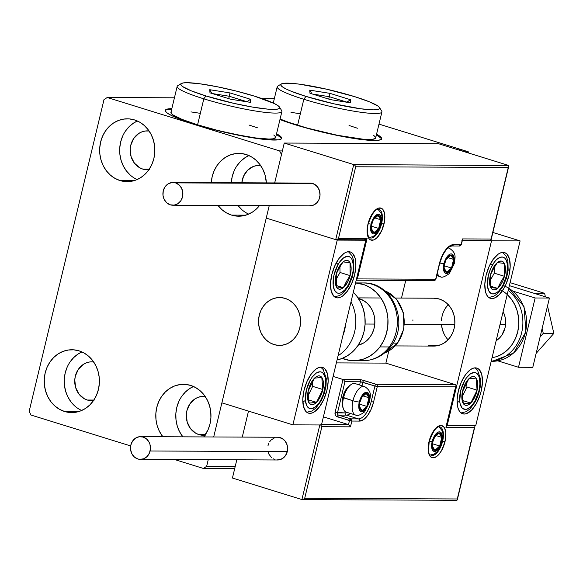 <?xml version="1.0" encoding="UTF-8"?>
<svg xmlns="http://www.w3.org/2000/svg" width="583" height="583" viewBox="0 0 583 583"><rect width="100%" height="100%" fill="white"/><g stroke="black" fill="none" stroke-linecap="round" stroke-linejoin="round"><path stroke-width="0.87" d="M167.984 109.487L171.686 109.218A59.83 7.397 13.5 0 0 165.237 110.675M194.86 124.223A59.83 7.397 -166.5 0 1 165.259 110.376A59.83 7.397 -166.5 0 1 171.825 108.642L168.13 108.912L165.652 109.786L165.397 111.215L167.372 113.146L171.504 115.514L177.633 118.218L194.86 124.223L216.446 130.242L249.728 137.34L267.597 139.731L278.747 139.782L281.225 138.907L281.472 137.479L276.553 133.784A59.83 7.397 -166.5 0 1 281.618 138.317A59.83 7.397 -166.5 0 1 194.86 124.223M294.867 124.66A59.83 7.397 -166.5 0 1 279.964 119.573L294.867 124.66L316.452 130.679L339.095 135.803L359.361 139.25L374.155 140.496L378.753 140.219L381.231 139.352L381.479 137.916L376.56 134.221A59.83 7.397 -166.5 0 1 381.625 138.754A59.83 7.397 -166.5 0 1 294.867 124.66M181.568 396.6L185.285 392.126L189.701 388.555L193.505 386.5A31.416 27.598 -89.7 0 0 182.836 436.827L179.411 431.42L177.203 425.801L176 419.804L175.847 413.646L176.758 407.575L178.689 401.818M162.839 436.74A31.416 27.598 90.3 0 1 158.204 402.897A31.416 27.598 90.3 0 1 183.514 384.321A31.416 27.598 90.3 0 1 190.656 385.421L195.706 387.615L200.29 390.887L204.218 395.114L207.351 400.135L209.559 405.753L210.755 411.751L210.908 417.909L209.997 423.979L208.065 429.737L203.729 436.922A31.416 27.598 90.3 0 0 190.656 385.421L185.321 384.394L179.914 384.576L174.638 385.946L169.697 388.467L165.281 392.038L161.564 396.513L158.685 401.731L156.754 407.488L155.843 413.558L155.996 419.716L157.199 425.714L159.407 431.333L162.839 436.74M125.447 131.102L129.164 126.628L133.58 123.057L137.384 121.002A31.416 27.598 -89.7 0 0 119.661 150.203A31.416 27.598 -89.7 0 0 137.129 179.557L134.928 178.442M119.981 180.548A31.416 27.598 90.3 0 1 99.912 146.012A31.416 27.598 90.3 0 1 127.393 118.823A31.416 27.598 90.3 0 1 134.535 119.923L139.592 122.117L144.169 125.389L148.097 129.615L151.23 134.637L153.438 140.255L154.641 146.253L154.787 152.411L153.883 158.481L151.952 164.238L149.066 169.456L145.349 173.931L140.94 177.502L135.999 180.016L130.723 181.393L125.316 181.568L119.981 180.548L114.924 178.354L110.347 175.082L106.419 170.855L103.286 165.834L101.078 160.216L99.875 154.211L99.729 148.06L100.633 141.99L102.564 136.233L105.443 131.015L109.167 126.54L113.576 122.969L118.517 120.448L123.793 119.078L129.2 118.896L134.535 119.923A31.416 27.598 90.3 0 1 154.604 154.451A31.416 27.598 90.3 0 1 127.116 181.648A31.416 27.598 90.3 0 1 119.981 180.548L134.265 180.606L119.981 180.548M237.011 165.667L240.728 161.185L245.144 157.621L248.948 155.559A31.416 27.598 -89.7 0 0 231.291 182.741L232.202 176.634L234.133 170.885M241.909 209.734L237.981 205.507A31.416 27.598 -89.7 0 0 248.693 214.114L246.492 213.006M238.804 216.206L238.68 216.206A31.416 27.598 90.3 0 0 259.479 205.602L256.914 208.495L252.497 212.059L247.564 214.58L242.288 215.958L236.88 216.133L231.546 215.105L245.829 215.171L231.546 215.105A31.416 27.598 90.3 0 1 217.984 205.42M211.286 182.654A31.416 27.598 90.3 0 1 238.957 153.38A31.416 27.598 90.3 0 1 246.099 154.488L251.149 156.674L255.733 159.946L259.661 164.173L262.795 169.194L265.003 174.813L266.373 182.894A31.416 27.598 90.3 0 0 246.099 154.488L240.764 153.46L235.357 153.635L230.081 155.012L225.14 157.534L220.724 161.097L217.007 165.579L214.129 170.79L212.197 176.547L211.286 182.654M70.004 362.043L73.72 357.561L78.137 353.998L81.941 351.935A31.416 27.598 -89.7 0 0 64.217 381.136A31.416 27.598 -89.7 0 0 81.686 410.49L79.485 409.383M64.538 411.481A31.416 27.598 90.3 0 1 44.468 376.953A31.416 27.598 90.3 0 1 71.949 349.756A31.416 27.598 90.3 0 1 79.091 350.864L84.149 353.05L88.725 356.322L92.653 360.549L95.787 365.57L97.995 371.189L99.197 377.194L99.343 383.352L98.44 389.422L96.508 395.172L93.623 400.39L89.906 404.872L85.497 408.435L80.556 410.957L75.28 412.334L69.873 412.509L64.538 411.481L59.481 409.288L54.904 406.016L50.976 401.789L47.842 396.775L45.634 391.157L44.432 385.152L44.286 378.994L45.19 372.923L47.121 367.166L50 361.956L53.723 357.474L58.132 353.91L63.073 351.389L68.349 350.011L73.757 349.836L79.091 350.864A31.416 27.598 90.3 0 1 99.161 385.392A31.416 27.598 90.3 0 1 71.673 412.582A31.416 27.598 90.3 0 1 64.538 411.481L78.822 411.547L64.538 411.481M93.958 400.55L90.613 400.659L87.312 400.025A19.443 17.082 90.3 0 1 74.886 378.644A19.443 17.082 90.3 0 1 91.903 361.817A19.443 17.082 90.3 0 1 93.644 361.926L89.673 361.97L86.408 362.823L83.347 364.382L78.311 369.36L75.338 376.152L74.77 379.912L75.608 387.44L78.916 394.028L84.185 398.67L87.312 400.025L93.856 400.055L87.312 400.025A19.443 17.082 90.3 0 0 91.728 400.703L91.808 400.703M241.836 182.785A19.443 17.082 90.3 0 1 258.91 165.441A19.443 17.082 90.3 0 1 260.652 165.55L256.673 165.594L253.408 166.447L247.622 170.214L243.534 176.219L241.836 182.785M149.401 169.609L146.056 169.719L142.755 169.085A19.443 17.082 90.3 0 1 130.33 147.71A19.443 17.082 90.3 0 1 147.346 130.876A19.443 17.082 90.3 0 1 149.088 130.986L145.116 131.029L141.851 131.882L138.79 133.441L133.755 138.426L130.781 145.218L130.213 148.978L131.051 156.499L134.36 163.087L139.629 167.729L142.755 169.085L149.299 169.114L142.755 169.085A19.443 17.082 90.3 0 0 147.171 169.77L147.251 169.77M205.522 435.115L202.177 435.224L198.876 434.583A19.443 17.082 90.3 0 1 186.451 413.209A19.443 17.082 90.3 0 1 203.467 396.374A19.443 17.082 90.3 0 1 205.209 396.484L201.23 396.535L197.965 397.387L194.911 398.947L189.876 403.924L186.895 410.716L186.334 414.477L187.172 422.005L190.473 428.585L195.742 433.227L198.876 434.583L205.413 434.612L198.876 434.583A19.443 17.082 90.3 0 0 203.292 435.268L203.365 435.268M104 99.606L29.15 411.372L30.994 415.045L130.665 445.929L30.994 415.045L29.15 411.372L104 99.606L107.228 97.507L174.426 97.806L107.228 97.507L104 99.606M235.211 466.487L206.637 466.356L208.24 459.681L206.637 466.356L235.211 466.487M213.691 436.966L269.229 205.646L221.883 402.853L266.234 218.1L337.229 240.094L292.877 424.847L321.452 424.971L365.803 240.218L337.229 240.094L266.234 218.1L269.229 205.646L213.691 436.966M274.68 182.931L281.487 154.59L279.643 150.924L107.228 97.507L279.643 150.924L282.361 150.931L279.643 150.924L281.487 154.59L274.68 182.931L284.256 143.046L438.554 143.724L508.026 165.251L438.554 143.724L284.256 143.046L353.728 164.566L284.256 143.046L274.68 182.931M468.229 151.755L464.403 151.733L468.229 151.755L378.986 124.106L468.229 151.755L468.921 153.132L468.229 151.755M260.761 98.184L274.433 98.243L260.761 98.184M456.402 149.277L449.282 147.062M462.1 150.246L459.032 149.335L462.239 150.217M203.409 468.462L234.701 468.601L203.409 468.462L206.637 466.356L203.409 468.462L174.579 459.528L203.409 468.462M205.034 435.173A19.443 17.082 90.3 0 1 203.292 435.268M148.92 169.675A19.443 17.082 90.3 0 1 147.171 169.77M93.477 400.616A19.443 17.082 90.3 0 1 91.728 400.703M238.68 216.206A31.416 27.598 90.3 0 1 231.546 215.105L226.488 212.912L221.912 209.64L217.976 205.413M67.125 367.261L65.194 373.011L64.283 379.081L64.436 385.239L65.639 391.244L67.847 396.863L70.973 401.884L74.901 406.111M122.568 136.32L120.637 142.077L119.726 148.148L119.879 154.298L121.082 160.303L123.29 165.922L126.416 170.943L130.344 175.17M381.508 139.031A59.83 7.397 13.5 0 0 376.421 134.797L381.34 138.499M281.502 138.594A59.83 7.397 13.5 0 0 276.415 134.36L281.334 138.054M456.183 149.19L449.537 147.127M395.485 298.051L433.956 298.219A23.932 21.032 90.3 0 1 439.4 299.057L443.248 300.726L446.738 303.218L449.733 306.439L452.116 310.265L453.8 314.55L454.718 319.12L454.827 323.813L454.135 328.44L452.663 332.82L450.47 336.799L447.642 340.21L444.275 342.928L440.515 344.844L433.665 346.083M439.196 345.296L428.308 345.245L439.196 345.296M464.236 414.039A23.932 11.041 -72.8 0 1 462.698 413.806A23.932 11.041 -72.8 0 1 458.763 389.284A23.932 11.041 -72.8 0 1 475.32 367.851L477.448 368.31L479.27 369.629L481.777 374.65L482.454 382.156L481.208 390.996L479.904 395.5L476.202 403.822L471.516 410.177L466.568 413.609L464.236 414.039L462.108 413.587L460.279 412.261L458.814 410.119L457.772 407.24L457.094 399.741L458.347 390.894L461.342 382.062L465.613 374.585L470.525 369.593L472.988 368.288L475.32 367.851A23.932 11.041 -72.8 0 1 476.858 368.084A23.932 11.041 -72.8 0 1 480.793 392.607A23.932 11.041 -72.8 0 1 464.236 414.039L461.291 413.128L464.236 414.039M491.957 298.569A23.932 11.041 -72.8 0 1 490.42 298.343A23.932 11.041 -72.8 0 1 486.484 273.813A23.932 11.041 -72.8 0 1 503.042 252.381L505.17 252.84L506.991 254.159L509.498 259.187L510.183 266.686L508.93 275.526L505.935 284.366L503.923 288.352L499.237 294.707L494.289 298.139L491.957 298.569L489.829 298.117L488 296.798L486.535 294.655L485.493 291.77L484.816 284.271L486.069 275.431L489.064 266.591L493.335 259.114L498.246 254.122L500.71 252.818L503.042 252.381A23.932 11.041 -72.8 0 1 504.579 252.614A23.932 11.041 -72.8 0 1 508.514 277.144A23.932 11.041 -72.8 0 1 491.957 298.569L489.013 297.665L491.957 298.569M491.527 240.772L447.176 425.524L475.75 425.648L520.102 240.903L491.527 240.772L520.102 240.903L492.875 232.464L520.102 240.903L475.75 425.648L447.176 425.524L491.527 240.772L490.208 240.364L491.527 240.772M405.732 280.452L401.498 298.073L405.732 280.452M388.766 351.09L385.88 363.114L455.352 384.642L385.88 363.114L336.355 362.896L385.88 363.114L388.766 351.09M446.571 425.335L447.176 425.524L446.571 425.335M444.166 334.168L442.482 329.883L441.564 325.314M441.455 320.621L441.499 320.009A23.932 21.032 90.3 0 1 448.218 304.654M445.806 307.635L448.64 304.224M412.881 320.497L412.924 319.885M433.869 298.219L439.4 299.057A23.932 21.032 90.3 0 1 454.689 325.365A23.932 21.032 90.3 0 1 433.752 346.083A23.932 21.032 90.3 0 1 428.308 345.245M274.01 344.568A23.932 21.032 90.3 0 1 258.721 318.26A23.932 21.032 90.3 0 1 279.665 297.541A23.932 21.032 90.3 0 1 285.102 298.379L281.035 297.6L276.918 297.731L272.895 298.78L269.135 300.697L265.775 303.415L262.94 306.833L260.747 310.805L259.275 315.192L258.582 319.812L258.699 324.505L259.61 329.082L261.293 333.359L263.676 337.185L266.671 340.406L270.162 342.899L274.01 344.568L278.076 345.347L282.194 345.216L286.217 344.167L289.977 342.243L293.344 339.532L296.179 336.114L298.372 332.142L299.844 327.755L300.536 323.128L300.42 318.442L299.502 313.865L297.818 309.588L295.435 305.762L292.44 302.541L288.949 300.048L285.102 298.379A23.932 21.032 90.3 0 1 300.391 324.687A23.932 21.032 90.3 0 1 279.454 345.406A23.932 21.032 90.3 0 1 274.01 344.568M337.659 297.891L335.531 297.439L333.709 296.113L331.202 291.092L330.525 283.593L331.771 274.746L334.766 265.914L339.044 258.437L343.948 253.445L346.411 252.14L348.743 251.703A23.932 11.041 -72.8 0 1 350.281 251.936A23.932 11.041 -72.8 0 1 354.216 276.459A23.932 11.041 -72.8 0 1 337.659 297.891A23.932 11.041 -72.8 0 1 336.121 297.658A23.932 11.041 -72.8 0 1 332.186 273.136A23.932 11.041 -72.8 0 1 348.743 251.703L350.871 252.155L352.7 253.481L355.207 258.502L355.885 266.008L354.632 274.848L351.636 283.681L347.366 291.165L342.454 296.157L339.991 297.461L337.659 297.891M309.937 413.362L307.809 412.91L305.988 411.583L303.481 406.562L302.803 399.056L304.049 390.216L307.044 381.384L311.322 373.9L316.226 368.915L318.69 367.611L321.022 367.173A23.932 11.041 -72.8 0 1 322.559 367.407A23.932 11.041 -72.8 0 1 326.495 391.929A23.932 11.041 -72.8 0 1 309.937 413.362A23.932 11.041 -72.8 0 1 308.4 413.128A23.932 11.041 -72.8 0 1 304.464 388.606A23.932 11.041 -72.8 0 1 321.022 367.173L323.15 367.625L324.979 368.952L327.486 373.973L328.163 381.479L326.91 390.319L323.915 399.151L319.644 406.635L314.733 411.62L312.269 412.924L309.937 413.362M321.452 424.971L292.877 424.847L221.883 402.853L292.877 424.847L337.229 240.094L365.803 240.218L321.452 424.971M364.484 239.81L365.803 240.218L364.484 239.81M500.068 324.352L505.599 324.374L500.068 324.352M300.485 323.747L300.485 323.747A23.932 21.032 90.3 0 1 279.454 345.406A23.932 21.032 90.3 0 1 258.626 319.2A23.932 21.032 90.3 0 1 279.665 297.541A23.932 21.032 90.3 0 1 300.485 323.747L300.478 319.054L299.669 314.456L298.081 310.127L295.785 306.235L292.863 302.927L289.43 300.332L285.619 298.547L281.574 297.651L277.457 297.665L273.412 298.591L269.608 300.398L266.183 303.022L263.276 306.352L260.995 310.258L259.42 314.601L258.626 319.2L258.633 323.893L259.45 328.491L261.031 332.82L263.327 336.712L266.249 340.02L269.681 342.615L273.493 344.4L277.537 345.296L281.662 345.282L285.699 344.356L289.511 342.542L292.928 339.925L295.836 336.595L298.124 332.689L299.691 328.346L300.485 323.747M365.096 324.031L374.782 324.068L365.096 324.031M404.478 324.199L454.784 324.425L404.478 324.199M448.065 339.78A23.932 21.032 90.3 0 1 441.477 324.367M383.971 224.12A16.754 7.725 107.2 0 0 379.854 207.92A16.754 7.725 107.2 0 0 367.975 224.047L371.473 215.069L374.752 210.623L378.221 208.218L381.34 208.233L382.623 209.159L384.372 212.678L384.78 215.134L384.576 220.964L381.88 230.3L377.194 237.543L373.725 239.948L370.606 239.934L369.323 239.001L368.303 237.507L367.166 233.032L367.975 224.047A16.754 7.725 107.2 0 0 372.092 240.247A16.754 7.725 107.2 0 0 383.971 224.12L381.595 223.646L383.971 224.12M378.68 209.268A14.961 6.901 -72.8 0 1 381.595 223.646A14.961 6.901 -72.8 0 1 370.023 237.9L368.376 236.217C367.086 232.719 367.028 228.645 368.194 223.996C374.592 205.996 379.118 209.465 378.877 209.326A14.961 6.901 -72.8 0 1 381.595 223.646L381.595 223.646A14.961 6.901 -72.8 0 1 370.22 237.951M364.288 239.751L365.73 239.577L367.079 238.491L338.504 238.367L337.156 239.453L335.713 239.62L353.728 164.566L508.514 165.557L353.728 164.566L335.713 239.62L266.234 218.1L335.713 239.62L337.156 239.453L338.504 238.367L367.079 238.491L357.379 278.907L435.669 279.25L439.407 263.662L441.878 256.374L445.405 250.202L449.457 246.084L453.414 244.649L461.124 244.685L462.516 238.913L491.09 239.037L508.274 167.445L355.696 166.774L338.504 238.367L355.696 166.774L508.274 167.445L491.141 239.664L490.004 240.305L491.141 239.664L490.952 240.13M508.646 166.753L508.726 166.089M491.141 239.664L491.09 239.037L462.516 238.913L461.35 244.634L459.193 245.946A1.793 1.574 -89.7 0 0 459.601 246.011L459.193 245.946M490.004 240.305L490.558 240.349M355.404 166.075L354.938 165.412L355.404 166.075M354.347 164.88L354.938 165.412L354.347 164.88M462.377 239.999L462.567 239.54L462.377 239.999M336.391 239.671L335.713 239.62M364.965 239.795L367.079 238.491L357.379 278.907L356.031 279.993L357.379 278.907L435.669 279.25A1.793 1.574 90.3 0 1 433.73 280.51A1.793 1.574 -89.7 0 0 435.669 279.25L439.407 263.662A19.742 9.109 107.2 0 1 453.414 244.649A1.793 1.574 -89.7 0 1 451.905 245.975L459.601 246.011A1.793 1.574 -89.7 0 0 461.124 244.685L453.414 244.649A1.793 1.574 90.3 0 1 451.475 245.909M436.521 275.876L437.461 275.701M429.052 441.426L429.008 441.63A16.754 7.725 107.2 0 0 433.125 457.83A16.754 7.725 107.2 0 0 445.004 441.695L442.628 441.222A14.961 6.901 -72.8 0 1 431.26 455.534M439.713 426.851A14.961 6.901 -72.8 0 1 442.628 441.222L442.628 441.222A14.961 6.901 -72.8 0 1 431.056 455.483C431.114 453.129 427.477 460.315 429.226 441.579C435.632 423.579 440.15 427.04 439.91 426.902A14.961 6.901 -72.8 0 1 442.628 441.222L445.004 441.695L441.506 450.674L438.227 455.126L436.485 456.613L433.125 457.83L430.356 456.584L429.336 455.083L428.199 450.615L428.133 447.817L429.919 438.474L434.095 430.21L435.785 428.199L439.254 425.801L440.886 425.495L443.656 426.741L445.405 430.254L445.813 432.71L445.004 441.695A16.754 7.725 107.2 0 0 440.886 425.495A16.754 7.725 107.2 0 0 429.008 441.63L429.234 441.571M323.397 416.852L348.503 424.628L321.561 424.504L348.503 424.628L323.397 416.852M232.435 478.031L236.815 459.805L232.435 478.031L301.914 499.558L232.435 478.031M242.266 437.09L248.504 411.102L242.266 437.09M319.819 424.963L301.914 499.558L303.357 499.383L304.705 498.297L457.283 498.968L474.475 427.375L445.9 427.252L455.6 386.842L377.31 386.493L373.572 402.081L371.101 409.368L367.574 415.541L363.522 419.658L359.565 421.094L351.855 421.057L350.463 426.836L321.889 426.705L304.705 498.297L321.889 426.705L320.548 424.81L321.889 426.705L350.463 426.836L348.503 424.628L350.463 426.836L351.855 421.057L349.472 420.583L348.503 424.628L349.472 420.583A1.793 0.831 -72.8 0 1 350.747 418.856L338.577 415.089L346.287 415.118A17.949 8.279 107.2 0 0 350.398 413.442A17.949 8.279 -72.8 0 1 346.287 415.118L358.458 418.893L346.287 415.118L338.577 415.089A1.793 0.831 107.2 0 0 337.302 416.816L351.855 421.057L350.747 418.856L338.577 415.089A1.793 1.574 90.3 0 1 337.47 412.881L345.187 412.917L347.191 412.451A16.156 7.455 107.2 0 1 345.187 412.917A1.793 1.574 -89.7 0 0 346.287 415.118A1.793 1.574 90.3 0 1 345.187 412.917L335.094 412.407L335.393 415.132L336.202 416.189L349.472 420.583L350.747 418.856A1.793 1.574 90.3 0 1 351.855 421.057L359.565 421.094A1.793 1.574 -89.7 0 0 358.458 418.893L350.747 418.856L358.458 418.893A1.793 1.574 90.3 0 1 359.565 421.094A19.742 9.109 107.2 0 0 373.572 402.081L371.189 401.607A17.949 8.279 -72.8 0 1 358.458 418.893A17.949 8.279 -72.8 0 0 371.189 401.607L373.572 402.081L377.31 386.493L455.6 386.842L445.9 427.252L474.475 427.375L457.283 498.968L304.705 498.297L303.357 499.383L301.914 499.558L319.819 424.963M456.059 385.48L455.352 384.642L376.21 384.292L361.38 379.854L342.993 379.497L333.104 376.436L342.993 379.497L335.094 412.407A3.593 3.155 -89.7 0 0 337.302 416.816A1.793 0.831 -72.8 0 1 338.577 415.089A1.793 1.574 90.3 0 1 337.47 412.881L344.954 381.705L337.47 412.881L335.094 412.407L342.993 379.497L359.281 379.569A1.793 1.574 90.3 0 1 360.381 381.77L344.954 381.705L343.606 379.81L344.954 381.705L360.381 381.77L374.935 386.019L371.189 401.607L374.935 386.019L377.31 386.493L374.935 386.019A1.793 0.831 -72.8 0 1 376.21 384.292A1.793 1.574 90.3 0 1 377.31 386.493A1.793 1.574 -89.7 0 0 376.21 384.292A1.793 0.831 107.2 0 0 374.935 386.019L362.764 382.251L361.934 385.698L362.764 382.251A1.793 0.831 -72.8 0 1 364.04 380.524A3.593 0.445 13.5 0 0 359.281 379.569A1.793 1.574 -89.7 0 1 360.381 381.77L362.764 382.251A1.793 0.831 107.2 0 1 364.04 380.524L376.21 384.292L455.352 384.642L456.059 385.48L455.6 386.842L455.972 386.143M359.616 384.977L360.381 381.77L359.616 384.977M457.342 499.602L457.152 500.061M456.205 500.236L456.759 500.28M302.592 499.602L301.914 499.558M474.846 426.683L474.926 426.02M446.272 426.559L445.9 427.252L446.272 426.559M359.66 404.114L359.39 406.358A8.978 4.139 -72.8 0 1 359.857 402.022L359.638 408.151L361.023 410.403L363.238 410.41L365.701 408.18L367.742 404.303L368.82 399.821L368.638 395.93L367.261 393.678L365.038 393.671L362.582 395.901L359.857 402.022A8.978 4.139 -72.8 0 1 361.467 397.693A8.978 4.139 -72.8 0 1 366.219 393.379A8.978 4.139 -72.8 0 1 368.893 397.73A8.978 4.139 -72.8 0 1 366.809 406.387A8.978 4.139 -72.8 0 1 362.065 410.702L366.809 406.387L368.893 397.73L366.219 393.379L361.467 397.693L360.09 401.92L361.467 397.693L366.219 393.379L368.893 397.73L366.809 406.387L362.065 410.702A8.978 4.139 -72.8 0 1 359.39 406.358L362.065 410.702L359.39 406.358L359.66 404.114M364.309 386.442A14.961 6.901 107.2 0 0 352.941 400.754A14.961 6.901 -72.8 0 1 364.513 386.493L355.076 383.57A14.961 6.901 107.2 0 0 343.511 397.832L352.941 400.754A4.788 0.59 13.5 0 0 359.281 402.022A10.173 4.693 -72.8 0 1 366.496 392.228A10.173 4.693 -72.8 0 1 368.995 402.066L367.727 405.819L364.878 410.213L362.779 411.671L360.884 411.664L360.105 411.102L358.793 407.473L359.281 402.022L361.409 396.571L363.398 393.868L365.505 392.41L367.399 392.417L368.179 392.978L369.491 396.608L368.995 402.066A4.788 0.59 13.5 0 0 369.6 401.913A4.788 0.59 -166.5 0 1 368.995 402.066A10.173 4.693 -72.8 0 1 361.781 411.853A10.173 4.693 -72.8 0 1 359.281 402.022A4.788 0.59 -166.5 0 1 352.941 400.754L342.753 397.3A12.921 5.961 107.2 0 0 342.702 406.956L343.445 409.004A14.961 6.901 -72.8 0 1 343.511 397.832A14.961 6.901 107.2 0 0 346.222 412.152L355.659 415.074A14.961 6.901 -72.8 0 1 352.941 400.754A14.961 6.901 107.2 0 0 355.856 415.125M342.717 406.992L342.083 402.073L343.46 394.866L345.457 390.377L349.334 385.793M343.511 397.832A14.961 6.901 -72.8 0 1 351.01 384.598L349.232 385.866A12.921 5.961 107.2 0 0 342.753 397.3L343.511 397.832M359.653 404.172L366.809 406.387L359.653 404.172M363.005 395.908L368.893 397.73L363.005 395.908M444.355 265.775L444.086 268.02A8.978 4.139 -72.8 0 1 444.552 263.684L444.086 268.02L444.895 271.197L446.76 272.363L447.941 272.072L450.397 269.842L452.437 265.965L453.516 261.483L453.341 257.591L451.956 255.347L449.741 255.332L448.495 256.192L446.17 259.355L444.552 263.684A8.978 4.139 -72.8 0 1 446.17 259.355A8.978 4.139 -72.8 0 1 450.921 255.048A8.978 4.139 -72.8 0 1 453.589 259.391A8.978 4.139 -72.8 0 1 451.512 268.049A8.978 4.139 -72.8 0 1 446.76 272.363L451.512 268.049L453.589 259.391L450.921 255.048L446.17 259.355L444.785 263.582L446.17 259.355L450.921 255.048L453.589 259.391L451.512 268.049L446.76 272.363A8.978 4.139 -72.8 0 1 444.086 268.02L446.76 272.363L444.086 268.02L444.355 265.775M453.698 263.727A10.173 4.693 -72.8 0 1 446.483 273.522A10.173 4.693 -72.8 0 1 443.984 263.684A4.788 0.59 -166.5 0 1 439.786 262.999A4.788 0.59 13.5 0 0 443.984 263.684L445.252 259.931L448.101 255.529L450.2 254.071L451.198 253.889L452.874 254.647L454.186 258.269L453.698 263.727L451.57 269.178L449.58 271.875L446.483 273.522L444.8 272.764L443.488 269.142L443.984 263.684A10.173 4.693 -72.8 0 1 451.198 253.889A10.173 4.693 -72.8 0 1 453.698 263.727A4.788 0.59 13.5 0 0 454.295 263.582A4.788 0.59 -166.5 0 1 453.698 263.727M447.766 248.045A14.961 6.901 -72.8 0 1 449.209 248.161C457.611 253.627 454.594 258.247 454.295 263.589L449.318 273.573C444.705 276.881 441.725 277.931 440.354 276.736A14.961 6.901 -72.8 0 1 437.381 272.997A14.961 6.901 107.2 0 0 440.551 276.794M444.348 265.833L451.512 268.049L444.348 265.833M447.708 257.569L453.589 259.391L447.708 257.569M371.488 226.153L371.218 228.398A8.978 4.139 -72.8 0 1 371.684 224.061L371.218 228.398L372.027 231.575L373.892 232.741L375.073 232.449L377.536 230.219L379.577 226.342L380.648 221.861L380.473 217.969L379.088 215.725L376.873 215.71L375.627 216.57L373.302 219.74L371.684 224.061A8.978 4.139 -72.8 0 1 373.302 219.74A8.978 4.139 -72.8 0 1 378.054 215.426A8.978 4.139 -72.8 0 1 380.721 219.769A8.978 4.139 -72.8 0 1 378.644 228.427A8.978 4.139 -72.8 0 1 373.892 232.741L378.644 228.427L380.721 219.769L378.054 215.426L373.302 219.74L371.918 223.959L373.302 219.74L378.054 215.426L380.721 219.769L378.644 228.427L373.892 232.741A8.978 4.139 -72.8 0 1 371.218 228.398L373.892 232.741L371.218 228.398L371.488 226.153M380.83 224.105A10.173 4.693 -72.8 0 1 373.616 233.9A10.173 4.693 -72.8 0 1 371.116 224.061A4.788 0.59 -166.5 0 1 368.274 223.675A4.788 0.59 13.5 0 0 371.116 224.061L372.384 220.308L375.233 215.907L377.339 214.449L378.331 214.267L380.007 215.025L381.318 218.647L380.83 224.105L379.562 227.858L376.713 232.253L373.616 233.9L372.712 233.703L371.313 232.231L370.584 227.822L371.116 224.061A10.173 4.693 -72.8 0 1 378.331 214.267A10.173 4.693 -72.8 0 1 380.83 224.105A4.788 0.59 13.5 0 0 381.428 223.959A4.788 0.59 -166.5 0 1 380.83 224.105M371.48 226.211L378.644 228.427L371.48 226.211M374.84 217.947L380.721 219.769L374.84 217.947M432.528 443.736L432.258 445.973A8.978 4.139 -72.8 0 1 432.717 441.644L432.506 447.773L433.89 450.025L436.106 450.032L438.569 447.802L440.61 443.925L441.688 439.436L441.506 435.552L440.121 433.3L437.906 433.293L435.443 435.523L432.717 441.644A8.978 4.139 -72.8 0 1 434.335 437.316A8.978 4.139 -72.8 0 1 439.086 433.001A8.978 4.139 -72.8 0 1 441.761 437.352A8.978 4.139 -72.8 0 1 439.677 446.01A8.978 4.139 -72.8 0 1 434.925 450.324L439.677 446.01L441.761 437.352L439.086 433.001L434.335 437.316L432.958 441.542L434.335 437.316L439.086 433.001L441.761 437.352L439.677 446.01L434.925 450.324A8.978 4.139 -72.8 0 1 432.258 445.973L434.925 450.324L432.258 445.973L432.528 443.736M441.863 441.681A10.173 4.693 -72.8 0 1 434.648 451.475A10.173 4.693 -72.8 0 1 432.149 441.644A4.788 0.59 -166.5 0 1 429.307 441.258A4.788 0.59 13.5 0 0 432.149 441.644L434.277 436.193L436.266 433.49L438.372 432.032L440.267 432.039L441.04 432.601L442.351 436.23L441.863 441.681L440.595 445.441L437.746 449.836L434.648 451.475L433.745 451.286L432.346 449.814L431.617 445.397L432.149 441.644A10.173 4.693 -72.8 0 1 439.363 431.85A10.173 4.693 -72.8 0 1 441.863 441.681A4.788 0.59 13.5 0 0 442.461 441.535A4.788 0.59 -166.5 0 1 441.863 441.681M432.513 443.787L439.677 446.01L432.513 443.787M435.873 435.523L441.761 437.352L435.873 435.523M502.488 279.242L504.441 276.306A14.961 6.901 -72.8 0 1 501.584 283.396L500.695 282.23L502.488 279.242L500.695 282.23L501.584 283.396L503.209 280.008L504.441 276.306L505.439 268.989L504.31 263.414L503.02 261.774L501.351 261.067L499.427 261.344L497.365 262.583L493.415 267.561L490.558 274.651L489.56 281.968L490.689 287.543L491.979 289.183L493.648 289.889L495.572 289.613L497.634 288.374L501.584 283.396A14.961 6.901 -72.8 0 1 497.634 288.374A14.961 6.901 -72.8 0 1 490.689 287.543A14.961 6.901 -72.8 0 1 490.558 274.651A14.961 6.901 -72.8 0 1 497.365 262.583A14.961 6.901 -72.8 0 1 504.31 263.414L497.365 262.583L493.633 268.493L490.558 274.651L490.689 287.543L497.634 288.374L500.695 282.23L497.634 288.374L490.689 287.543L490.558 274.651L493.633 268.493L497.365 262.583L504.31 263.414A14.961 6.901 -72.8 0 1 504.441 276.306L504.31 263.414L504.441 276.306L502.488 279.242M492.271 265.338A19.144 8.832 -72.8 0 1 506.212 260.033A19.144 8.832 -72.8 0 1 502.728 285.619A4.788 1.807 29.4 0 1 502.83 286.734A4.788 1.807 -150.6 0 0 502.728 285.619L498.997 290.757L497.007 292.491L493.16 293.956L491.447 293.628L488.787 290.924L487.446 285.867L488.306 275.628L490.667 268.544L494.071 262.518L496.002 260.2L497.991 258.466L501.839 257.001L503.552 257.329L505.024 258.349L506.212 260.033L507.553 265.09L506.685 275.329L502.728 285.619A19.144 8.832 -72.8 0 1 488.787 290.924A19.144 8.832 -72.8 0 1 492.271 265.338A4.788 1.807 -150.6 0 0 490.58 263.494A4.788 1.807 29.4 0 1 492.271 265.338M494.297 273.165L494.238 267.444L494.297 273.165L504.441 276.306L494.297 273.165L490.281 280.285L494.297 273.165M490.558 286.18L497.634 288.374L490.558 286.18M348.189 278.565L350.143 275.628A14.961 6.901 -72.8 0 1 347.286 282.719L346.397 281.553L348.189 278.565L346.397 281.553L347.286 282.719L348.911 279.33L350.908 271.867L351.141 268.311L350.011 262.729L348.721 261.097L347.053 260.39L345.129 260.667L343.066 261.905L339.117 266.876L336.26 273.974L335.261 281.29L336.391 286.865L337.681 288.505L339.35 289.212L341.274 288.935L343.336 287.689L347.286 282.719A14.961 6.901 -72.8 0 1 343.336 287.689A14.961 6.901 -72.8 0 1 336.391 286.865A14.961 6.901 -72.8 0 1 336.26 273.974A14.961 6.901 -72.8 0 1 343.066 261.905A14.961 6.901 -72.8 0 1 350.011 262.729L343.066 261.905L339.335 267.808L336.26 273.974L336.391 286.865L343.336 287.689L346.397 281.553L343.336 287.689L336.391 286.865L336.26 273.974L339.335 267.808L343.066 261.905L350.011 262.729A14.961 6.901 -72.8 0 1 350.143 275.628L350.011 262.729L350.143 275.628L348.189 278.565M337.972 264.66A19.144 8.832 -72.8 0 1 351.913 259.355A19.144 8.832 -72.8 0 1 348.43 284.934A4.788 1.807 29.4 0 1 348.532 286.049A4.788 1.807 -150.6 0 0 348.43 284.934L344.699 290.079L340.734 292.892L338.861 293.271L337.149 292.95L334.489 290.247L333.148 285.189L334.015 274.95L337.972 264.66L339.772 261.84L343.693 257.788L347.541 256.323L349.253 256.651L350.726 257.671L351.913 259.355L353.254 264.412L353.065 271.044L352.394 274.651L348.43 284.934A19.144 8.832 -72.8 0 1 334.489 290.247A19.144 8.832 -72.8 0 1 337.972 264.66A4.788 1.807 -150.6 0 0 336.289 262.816A4.788 1.807 29.4 0 1 337.972 264.66M339.998 272.48L339.94 266.766L339.998 272.48L350.143 275.628L339.998 272.48L335.983 279.6L339.998 272.48M336.26 285.502L343.336 287.689L336.26 285.502M308.662 400.033L309.165 403.13A14.961 6.901 -72.8 0 1 307.605 398.138L308.32 396.979L308.662 400.033L308.32 396.979L307.605 398.138L309.165 403.13L310.622 404.391L312.415 404.682L314.412 403.99L316.489 402.365L320.293 396.812L322.807 389.502L323.354 382.397L322.829 379.533L321.794 377.405L320.337 376.144L318.544 375.853L316.547 376.545L312.473 380.619L310.673 383.723L308.159 391.033L307.605 398.138A14.961 6.901 -72.8 0 1 308.159 391.033A14.961 6.901 -72.8 0 1 314.477 378.17A14.961 6.901 -72.8 0 1 321.794 377.405A14.961 6.901 -72.8 0 1 322.807 389.502A14.961 6.901 -72.8 0 1 316.489 402.365L322.807 389.502L321.794 377.405L314.477 378.17L308.159 391.033L308.32 396.979L308.159 391.033L314.477 378.17L321.794 377.405L322.807 389.502L316.489 402.365A14.961 6.901 -72.8 0 1 309.165 403.13L316.489 402.365L308.647 399.938L316.489 402.365L309.165 403.13L308.662 400.033M325.562 380.196A19.144 8.832 -72.8 0 1 316.766 405.753A19.144 8.832 -72.8 0 1 305.397 400.339A4.788 2.798 175.2 0 1 302.803 401.672A4.788 2.798 -4.8 0 0 305.397 400.339L306.381 390.034L310.433 379.81L312.248 377.041L316.183 373.113L320.009 371.794L321.699 372.194L323.15 373.288L325.117 377.369L325.62 383.41L323.521 394.101L320.526 400.725L318.712 403.494L314.776 407.422L310.95 408.741L309.26 408.34L306.658 405.498L305.397 400.339A19.144 8.832 -72.8 0 1 314.193 374.782A19.144 8.832 -72.8 0 1 325.562 380.196A4.788 2.798 -4.8 0 0 326.269 378.52A4.788 2.798 175.2 0 1 325.562 380.196M308.218 395.42L312.663 386.361L312.291 381.945L312.663 386.361L322.807 389.502L312.663 386.361L308.218 395.42M462.96 400.71L463.463 403.815A14.961 6.901 -72.8 0 1 461.904 398.816L462.618 397.657L462.96 400.71L462.618 397.657L461.904 398.816L462.428 401.68L463.463 403.815L464.921 405.068L466.713 405.36L468.71 404.675L472.784 400.601L476.056 393.94L477.645 386.478L477.127 380.218L476.092 378.083L474.635 376.829L472.842 376.531L470.845 377.223L468.768 378.848L464.964 384.401L462.45 391.71L461.904 398.816A14.961 6.901 -72.8 0 1 462.45 391.71A14.961 6.901 -72.8 0 1 468.768 378.848A14.961 6.901 -72.8 0 1 476.092 378.083A14.961 6.901 -72.8 0 1 477.098 390.18A14.961 6.901 -72.8 0 1 470.78 403.05L477.098 390.18L476.092 378.083L468.768 378.848L462.45 391.71L462.618 397.657L462.45 391.71L468.768 378.848L476.092 378.083L477.098 390.18L470.78 403.05A14.961 6.901 -72.8 0 1 463.463 403.815L470.78 403.05L462.946 400.623L470.78 403.05L463.463 403.815L462.96 400.71M479.86 380.874A19.144 8.832 -72.8 0 1 471.064 406.438A19.144 8.832 -72.8 0 1 459.695 401.017A4.788 2.798 175.2 0 1 457.101 402.35A4.788 2.798 -4.8 0 0 459.695 401.017L460.679 390.719L464.731 380.495L466.546 377.718L470.481 373.79L474.307 372.471L475.998 372.872L478.599 375.714L479.415 378.046L479.918 384.088L478.876 391.178L474.824 401.403L471.064 406.438L467.107 409.113L465.249 409.419L462.108 407.925L460.14 403.844L459.695 401.017A19.144 8.832 -72.8 0 1 468.492 375.459A19.144 8.832 -72.8 0 1 479.86 380.874A4.788 2.798 -4.8 0 0 480.567 379.198A4.788 2.798 175.2 0 1 479.86 380.874M462.508 396.097L466.961 387.039L466.589 382.623L466.961 387.039L477.098 390.18L466.961 387.039L462.508 396.097M342.957 335.385A32.91 28.917 -89.7 0 0 345.471 324.935M337.054 359.966A38.893 34.171 -89.7 0 0 363.952 331.909A38.893 34.171 -89.7 0 0 353.32 292.229L356.796 296.171L360.666 302.388L363.398 309.34L364.892 316.773L365.075 324.396L363.952 331.909L361.562 339.036L357.991 345.493L353.393 351.039L347.927 355.455L341.813 358.574L337.054 359.966M351.032 301.761A38.893 34.171 90.3 0 1 338.067 355.747M367.662 283.28A38.893 34.171 90.3 0 1 395.07 307.802A38.893 34.171 90.3 0 1 389.255 346.951A11.966 3.673 36.6 0 0 390.843 346.36A11.966 3.673 -143.4 0 1 389.255 346.951A38.893 34.171 -89.7 0 0 394.225 305.543A38.893 34.171 -89.7 0 0 363.355 282.952C392.825 281.844 409.805 323.332 390.836 346.368C383.665 355.681 374.395 360.469 363.012 360.731A38.893 34.171 -89.7 0 0 389.255 346.951L379.919 346.914L389.255 346.951A38.893 34.171 90.3 0 1 358.705 360.403M384.62 290.742A32.91 28.917 90.3 0 1 397.336 343.147A2.995 0.918 36.6 0 0 397.737 342.986A2.995 0.918 -143.4 0 1 397.336 343.147A32.91 28.917 -89.7 0 0 384.62 290.742M369.892 337.251A23.932 21.032 90.3 0 1 358.181 345.216L363.464 343.074L366.926 340.523L369.892 337.251L372.231 333.389L373.871 329.082L374.738 324.498L374.803 319.805L374.067 315.192L372.552 310.826L370.314 306.891L367.443 303.524L364.054 300.864L358.392 298.423A23.932 21.032 90.3 0 1 369.892 337.251M393 343.125L397.336 343.147L393 343.125M355.543 282.952A38.893 34.171 90.3 0 1 385.203 306.294A38.893 34.171 90.3 0 1 379.919 346.914A38.893 34.171 90.3 0 1 353.677 360.695A38.893 34.171 90.3 0 1 342.257 358.399L349.96 360.447L356.658 360.556L363.245 359.179L369.476 356.366L375.102 352.227L379.919 346.914L383.723 340.64L386.383 333.636L387.797 326.181L387.906 318.558L386.704 311.06L384.233 303.976L380.604 297.57L375.94 292.105L370.431 287.776L364.288 284.752L355.543 282.952M384.343 353.13A32.91 28.917 -89.7 0 0 397.336 343.147M172.852 205.223L310.003 205.828A11.368 9.991 -89.7 0 0 319.95 195.983A11.368 9.991 -89.7 0 0 312.685 183.485L175.534 182.887A11.368 9.991 90.3 0 1 182.792 195.378A11.368 9.991 90.3 0 1 172.852 205.223A11.368 9.991 90.3 0 1 170.265 204.822A11.368 9.991 90.3 0 1 163 192.324A11.368 9.991 90.3 0 1 172.947 182.486A11.368 9.991 90.3 0 1 175.534 182.887L312.685 183.485A11.368 9.991 -89.7 0 0 310.098 183.091L172.947 182.486M175.534 182.887L171.642 182.574L167.948 183.988L165.004 186.895L163.262 190.867L162.992 195.29L164.224 199.503L166.782 202.848L170.265 204.822L174.149 205.129L177.851 203.722L180.796 200.807L182.537 196.835L182.807 192.412L181.575 188.207L179.017 184.862L175.534 182.887M309.347 205.799L313.217 205.238L316.598 203.037L318.988 199.524L320.016 195.247L319.528 190.845L317.597 186.997L314.514 184.279L310.054 183.091M140.437 459.382L277.588 459.987A11.368 9.991 -89.7 0 0 287.273 451.599A11.368 9.991 -89.7 0 0 277.69 437.25L140.532 436.645A11.368 9.991 90.3 0 1 150.123 450.994L287.273 451.599L150.123 450.994A11.368 9.991 90.3 0 1 140.437 459.382A11.368 9.991 90.3 0 1 130.847 445.026A11.368 9.991 90.3 0 1 140.532 436.645M130.847 445.026L130.577 449.449L131.809 453.654L134.367 457.006L137.85 458.981L139.782 459.353L143.651 458.792L147.033 456.584L149.423 453.078L150.45 448.801L149.962 444.399L149.161 442.366L146.603 439.021L143.119 437.039L139.228 436.733L135.533 438.146L132.589 441.054L130.847 445.026M276.932 459.958L280.802 459.397L284.183 457.189L286.574 453.683L287.601 449.406L287.113 445.004L285.182 441.156L282.099 438.438L277.646 437.25M274.476 437.833L271.088 440.041L269.747 441.659M268.697 443.546L268.005 445.631M268.165 452.226L268.96 454.259L271.518 457.604M273.172 458.792L275.001 459.586M510.081 282.631L544.602 293.329L534.028 293.278L509.36 285.641L534.028 293.278L544.602 293.329L545.404 296.805L544.602 293.329L510.081 282.631M547.517 305.98L553.85 333.41L543.276 333.367L542.132 328.411L543.276 333.367L553.85 333.41L536.134 353.393L553.85 333.41L547.517 305.98M540.077 336.974L543.276 333.367L540.077 336.974M497.642 339.685A20.944 18.401 90.3 0 1 496.599 338.803M509.36 285.641L549.426 298.051L532.789 367.334L518.506 367.268L497.736 360.833L518.506 367.268L532.789 367.334L549.426 298.051L535.136 297.986L518.506 367.268L535.136 297.986L512.982 291.121L535.136 297.986L549.426 298.051L509.36 285.641M503.45 285.583A38.893 34.171 90.3 0 1 526.376 326.823A38.893 34.171 90.3 0 1 495.798 361.11M500.79 289.926A35.898 31.54 90.3 0 1 518.746 324.964A35.898 31.54 90.3 0 1 496.497 356.709M492.081 361.096A38.893 34.171 -89.7 0 0 520.648 336.202A38.893 34.171 -89.7 0 0 513.856 296.026M508.208 290.429A38.893 34.171 90.3 0 1 521.676 332.609A38.893 34.171 90.3 0 1 491.229 361.176M491.199 361.3L492.256 361.3A38.893 34.171 -89.7 0 0 525.523 332.04A38.893 34.171 -89.7 0 0 508.74 288.213M507.225 294.546L511.102 298.824L514.68 304.559L517.208 310.979L518.579 317.837L518.753 324.877L517.711 331.814L515.503 338.388L512.217 344.356L507.961 349.472L502.918 353.546L497.277 356.424L492.016 357.875M496.133 340.742L499.347 338.184L501.825 335.203L505.038 327.886L505.541 319.732L504.74 315.731L503.107 311.679A20.944 18.401 90.3 0 1 496.133 340.742M375.678 137.901L373.084 139.257L363.049 139.206L337.389 135.285L306.986 128.012L289.183 122.496L280.095 119.027A53.847 6.653 13.5 0 0 297.592 125.25L303.823 99.27A53.847 6.653 13.5 0 0 358.093 111.863A53.847 6.653 13.5 0 0 381.69 111.047L379.489 107.512A50.859 6.289 -166.5 0 1 357.204 108.285A50.859 6.289 -166.5 0 1 305.951 96.392L303.823 99.27L297.592 125.25A53.847 6.653 13.5 0 0 375.671 137.938L381.901 111.958A53.847 6.653 -166.5 0 1 303.823 99.27A53.847 6.653 -166.5 0 1 277.18 86.809L273.281 103.045M281.349 83.952L277.778 86.102A53.847 6.653 13.5 0 0 303.823 99.27L305.951 96.392A50.859 6.289 -166.5 0 1 281.349 83.952A50.859 6.289 -166.5 0 1 354.522 96.603L326.48 89.17L299.706 84.2L292.695 83.42L283.221 83.376L281.115 84.12L280.904 85.337L282.58 86.976L286.093 88.988L291.303 91.291L305.951 96.392L333.986 103.825L360.76 108.795L373.339 109.852L377.252 109.611L379.351 108.875L379.569 107.658L377.886 106.011L369.17 101.704L354.522 96.603A50.859 6.289 -166.5 0 1 379.489 107.512M329.993 93.367L350.485 99.715L350.733 102.848L330.481 99.627L309.988 93.28L309.741 90.146L329.993 93.367L309.741 90.146L309.988 93.28L330.481 99.627L350.733 102.848L350.485 99.715L329.993 93.367L328.754 99.095L329.329 96.698L346.878 102.236L350.485 99.715L346.9 102.142L329.329 96.698L329.993 93.367M375.539 137.18L373.761 135.438M357.43 128.231L349.02 125.476M299.647 113.67L290.983 112.344M312.291 93.994L329.329 96.698L312.291 93.994M311.941 93.885L309.741 90.146L311.941 93.885M181.342 83.515A50.859 6.289 -166.5 0 1 254.516 96.166L236.173 91.043L216.92 86.692L199.699 83.763L187.121 82.706L183.215 82.939L181.109 83.675L180.898 84.892L182.574 86.539L191.297 90.846L205.937 95.947A50.859 6.289 -166.5 0 1 181.342 83.515L177.771 85.665A53.847 6.653 13.5 0 0 203.817 98.833A53.847 6.653 13.5 0 0 258.087 111.426A53.847 6.653 13.5 0 0 281.684 110.61L279.483 107.075A50.859 6.289 -166.5 0 1 257.198 107.84A50.859 6.289 -166.5 0 1 205.937 95.947L203.817 98.833L197.579 124.813A53.847 6.653 13.5 0 0 275.657 137.493L281.895 111.513A53.847 6.653 -166.5 0 1 203.817 98.833A53.847 6.653 -166.5 0 1 177.174 86.371L170.936 112.351A53.847 6.653 13.5 0 0 197.579 124.813L203.817 98.833L205.937 95.947L233.98 103.388L252.577 107.097L267.765 109.13L277.246 109.174L279.344 108.431L279.563 107.221L277.88 105.574L274.367 103.563L254.516 96.166A50.859 6.289 -166.5 0 1 279.483 107.075M229.979 92.923L250.479 99.278L250.719 102.404L230.474 99.19L209.982 92.835L209.734 89.709L229.979 92.923L209.734 89.709L209.982 92.835L230.474 99.19L250.719 102.404L250.479 99.278L229.979 92.923L228.747 98.651L229.323 96.261L246.901 101.799L250.479 99.278L246.893 101.704L229.323 96.261L229.979 92.923M171.293 111.819L171.067 113.102L172.845 114.844L182.071 119.406L197.579 124.813L217.007 130.228L237.383 134.841L255.624 137.945L268.938 139.06L273.077 138.812L275.672 137.464M275.533 136.743L273.755 135.001M257.424 127.794L249.014 125.039M199.641 113.233L190.976 111.907M212.285 93.55L229.323 96.261L212.285 93.55M211.935 93.44L209.734 89.709L211.935 93.44M165.12 110.952L165.259 110.376M381.486 139.33L381.625 138.754M281.48 138.892L281.618 138.317M395.274 345.916L433.752 346.083M380.888 297.986L358.028 297.884M491.119 239.788L508.689 166.592M461.809 240.24L490.383 240.364M459.601 246.011L461.35 244.634L462.545 239.664M364.725 239.81L336.151 239.686M451.883 245.975L449.544 246.718L446.133 249.764L442.519 255.514L439.633 263.611L435.895 279.199L434.138 280.576L356.198 280.234M456.584 500.294L302.344 499.616M474.89 426.523L457.32 499.726M456.023 385.982L446.316 426.399M355.659 415.074C357.022 416.269 360.01 415.213 364.615 411.911L369.593 401.92C369.892 396.586 372.916 391.965 364.513 386.493M440.354 276.736L436.747 275.621M449.209 248.161L448.043 247.797M369.228 237.419L372.865 236.676L376.45 233.951L378.571 231.065L381.428 223.967L381.938 216.176L381.129 213.138L377.952 209.268M430.261 455.002L433.905 454.252L437.483 451.534L439.604 448.648L442.461 441.542L443.102 437.359L442.971 433.752L442.162 430.72L438.984 426.851M488.765 297.476L493.91 296.237L497.889 293.315L502.838 286.712L506.561 277.894L508.143 270.315L507.917 261.038L506.292 256.36L502.728 252.388M334.467 296.798L339.619 295.559L343.598 292.637L348.539 286.034L352.263 277.216L353.852 269.637L353.619 260.361L351.994 255.682L348.437 251.71M306.745 412.268L311.912 411.015L315.862 408.115L321.335 400.565L324.359 393.263L326.014 385.975L326.276 378.542L323.259 369.571L320.716 367.181M461.044 412.946L466.211 411.693L470.16 408.792L475.626 401.25L478.658 393.948L480.312 386.653L480.574 379.22L477.557 370.249L475.007 367.858M384.518 290.655L396.484 299.174L403.465 312.947L403.902 328.768L397.73 343.001L384.241 353.218M355.557 282.915L363.355 282.952M353.677 360.695L363.012 360.731M492.256 361.3L513.645 353.079L525.917 331.865L524.037 306.694L508.762 288.119"/></g></svg>

